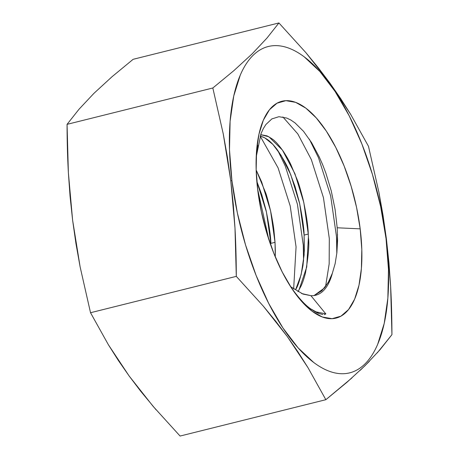<?xml version="1.0" encoding="UTF-8"?>
<svg xmlns="http://www.w3.org/2000/svg" width="459" height="459" viewBox="0 0 459 459"><rect width="100%" height="100%" fill="white"/><g stroke="black" fill="none" stroke-linecap="round" stroke-linejoin="round"><path stroke-width="0.69" d="M261.785 194.771L256.828 181.374L266.444 212.024L270.867 243.373C270.804 236.85 269.215 225.903 266.105 210.538L261.785 194.771M256.162 169.996L265.618 192.74C266.421 194.541 268.125 200.835 270.735 211.61C272.554 220.549 273.656 227.142 274.04 231.376L275.027 242.335L270.867 243.373L275.027 242.335L275.331 250.494L275.285 256.914L275.021 242.341L270.598 210.985L261.682 182.011L256.168 170.008M263.523 137.201L260.173 136.019L264.711 137.803L272.864 144.407L281.092 155.383L290.771 174.753L299.693 203.733L304.116 235.083C304.053 228.559 302.464 217.612 299.354 202.247L295.034 186.48L289.755 172.314C287.546 166.313 283.306 158.676 277.029 149.404C274.207 145.761 271.923 143.219 270.179 141.762C268.911 140.443 266.696 138.922 263.523 137.201M308.276 234.044L304.116 235.083L308.276 234.044L308.471 238.026C309.406 244.595 308.396 256.306 305.436 273.151C303.892 279.072 302.309 283.61 300.697 286.755L297.931 291.729L299.01 289.962L306.721 267.012L308.425 236.919L308.27 234.044C308.064 225.828 306.302 214.135 302.986 198.976C300.387 189.085 298.562 182.934 297.524 180.519L290.794 164.465C289.061 160.702 286.485 156.215 283.065 151C279.29 145.801 276.57 142.548 274.895 141.24C274.201 140.173 271.55 138.377 266.949 135.841L260.643 134.665L268.865 136.765L282.417 150.07L294.93 173.714L303.847 202.694L308.27 234.044M304.34 250.7L304.116 235.083L304.128 254.957L301.144 274.712L295.762 289.348C298.109 286.06 300.519 278.12 302.986 265.509L304.34 250.7M335.133 263.69L332.373 273.208L328.105 282.704L321.811 290.782L314.065 295.55L324.456 287.994L328.805 281.442L332.373 273.208A84.64 35.504 -104 0 1 315.677 295.24A84.64 35.504 -104 0 1 310.898 295.653A84.64 35.504 76 0 0 332.373 273.208L335.133 263.69L336.883 252.737L337.572 240.671L337.193 227.784L360.183 228.852L337.193 227.784L335.081 209.379L331.237 190.835L325.873 173.118L322.66 164.712L319.189 156.835L311.598 142.669L303.462 131.245L295.039 122.909L290.868 120.051L286.749 118.055L278.917 116.706L271.854 118.91L265.859 124.561L263.3 128.635L261.085 133.489L256.214 156.812M290.822 286.852L303.02 294.081L310.829 295.653L301.58 293.513M257.786 190.502A111.755 46.875 -104 0 1 256.369 153.742A111.755 46.875 -104 0 1 305.051 107.555A111.755 46.875 -104 0 1 360.183 228.852L356.591 207.543L351.169 186.32L344.13 165.992L335.736 147.345L326.315 131.09L316.228 117.86L305.86 108.152L295.619 102.351L285.888 100.67L277.041 103.183L269.427 109.787L263.328 120.229L258.991 134.108L256.57 150.891L256.162 169.933L257.786 190.502L261.378 211.811L266.799 233.034L273.845 253.362L282.233 272.009L291.654 288.263L301.741 301.5L312.109 311.202L322.356 317.003L332.086 318.684L340.928 316.171L348.547 309.567L354.641 299.125L358.984 285.246L361.405 268.463L361.807 249.421L360.183 228.852A111.755 46.875 -104 0 1 343.774 314.3A111.755 46.875 -104 0 1 288.797 283.771A111.755 46.875 -104 0 1 257.786 190.502M75.947 243.557L72.597 220.079L68.368 172.595C67.525 157.454 67.094 141.372 67.066 124.349L212.833 87.996L223.263 133.965L230.762 180.634L233.281 204.318L234.997 228.18L236.293 276.37L263.248 306.061L275.664 321.174L287.271 336.487L298.052 352.007L308.023 367.728L325.844 399.697L346.935 382.301L365.094 365.628L379.977 349.775L391.934 334.651L390.638 286.468L388.928 262.605L386.403 238.921L386.03 238.531A168.172 70.537 -104 0 1 329.103 371.182A168.172 70.537 -104 0 1 231.944 180.829L230.762 180.634L234.997 228.18C235.834 243.304 236.265 259.369 236.293 276.37L90.526 312.722L80.107 266.811L75.947 243.557M156.1 409.818L140.712 391.246L129.099 375.932L118.324 360.413L108.353 344.692L90.526 312.722L80.107 266.811L72.597 220.079L70.078 196.452L68.368 172.595L67.066 124.349L79.023 109.225L93.906 93.372L112.065 76.699L133.156 59.303L278.917 22.95L133.156 59.303L112.065 76.699L93.906 93.372L79.023 109.225L67.066 124.349L212.833 87.996L223.263 133.965L227.417 157.213L230.762 180.634L231.944 180.829A168.172 70.537 -104 0 1 288.872 48.172A168.172 70.537 -104 0 1 386.03 238.531L386.403 238.921L378.904 192.246L368.474 146.278L350.647 114.308L329.901 83.068L305.872 52.642L278.917 22.95L266.96 38.074L252.077 53.927L233.918 70.594L212.833 87.996L233.918 70.594L252.077 53.927L266.96 38.074L278.917 22.95L305.872 52.642L318.288 67.754L329.901 83.068L340.676 98.587L350.647 114.308L368.474 146.278L378.904 192.246L383.058 215.495L386.403 238.921L390.638 286.468C391.475 301.592 391.906 317.651 391.934 334.651L377.229 352.908M90.526 312.722L236.293 276.37L263.248 306.061L287.271 336.487L308.023 367.728L325.844 399.697L180.083 436.05L153.128 406.358L129.099 375.932L108.353 344.692L90.526 312.722M180.083 436.05L325.844 399.697L351.944 377.9M360.275 370.27L369.369 361.336M231.944 180.829L229.5 149.875L230.108 121.216L233.751 95.96L240.281 75.075C242.926 68.919 245.984 63.681 249.455 59.36C252.926 55.046 256.747 51.735 260.919 49.423C265.084 47.116 269.519 45.86 274.224 45.648C278.929 45.435 283.811 46.279 288.872 48.172C293.926 50.065 299.067 52.974 304.288 56.905L319.883 71.506L335.064 91.421L349.236 115.875L361.87 143.937L372.467 174.529L380.626 206.464L386.03 238.531L388.475 269.485L387.861 298.138L384.223 323.394L377.688 344.279C375.043 350.441 371.985 355.679 368.514 359.994C365.043 364.308 361.222 367.619 357.056 369.931C352.885 372.238 348.45 373.5 343.745 373.706C339.04 373.919 334.163 373.075 329.103 371.182C324.043 369.288 318.902 366.38 313.686 362.449L298.086 347.847L282.91 327.938L268.733 303.479L256.105 275.417L245.508 244.831L237.349 212.89L231.944 180.829M325.838 313.916L310.898 295.653L325.838 313.916L316.194 311.885L313.239 310.617L316.194 311.885L325.838 313.916L324.347 314.65L325.838 313.916M322.889 314.553L318.948 313.514L322.889 314.553M310.491 308.741L318.948 313.514C316.922 312.872 314.099 311.277 310.491 308.741C305.281 305.057 299.526 298.918 293.221 290.329C300.192 299.612 305.946 305.751 310.491 308.741M288.206 282.796L293.221 290.329L288.206 282.796M293.651 289.009L296.066 246.896L290.203 205.965L278.085 167.879L260.15 136.082L278.085 167.879L290.203 205.965L296.066 246.896L293.651 289.009M325.569 286.582L329.16 263.942L329.315 238.6L323.452 197.674L311.334 159.589L297.793 133.902L282.87 116.953L297.793 133.902L311.334 159.589L323.452 197.674L329.315 238.6L329.16 263.942L325.569 286.582M336.883 252.737L337.514 234.331M331.237 190.835L325.873 173.118L322.66 164.712M319.189 156.835L311.437 142.41M311.598 142.669L303.462 131.245M295.039 122.909L290.868 120.051L286.749 118.055L278.917 116.706M265.859 124.561L263.3 128.635M257.786 145.187L256.214 156.835M309.349 139.163L318.529 157.793L330.652 195.878L336.516 236.804L336.797 253.471L336.516 236.804L330.652 195.878L318.529 157.793L309.349 139.163M277.729 150.357L285.28 166.083L297.403 204.175L303.267 245.1L303.565 261.177L303.267 245.1L297.403 204.175L285.28 166.083L277.729 150.357M257.619 189.142L268.779 239.346L257.619 189.142M288.596 283.438L288.797 283.771M280.793 154.912L281.092 155.383"/></g></svg>
